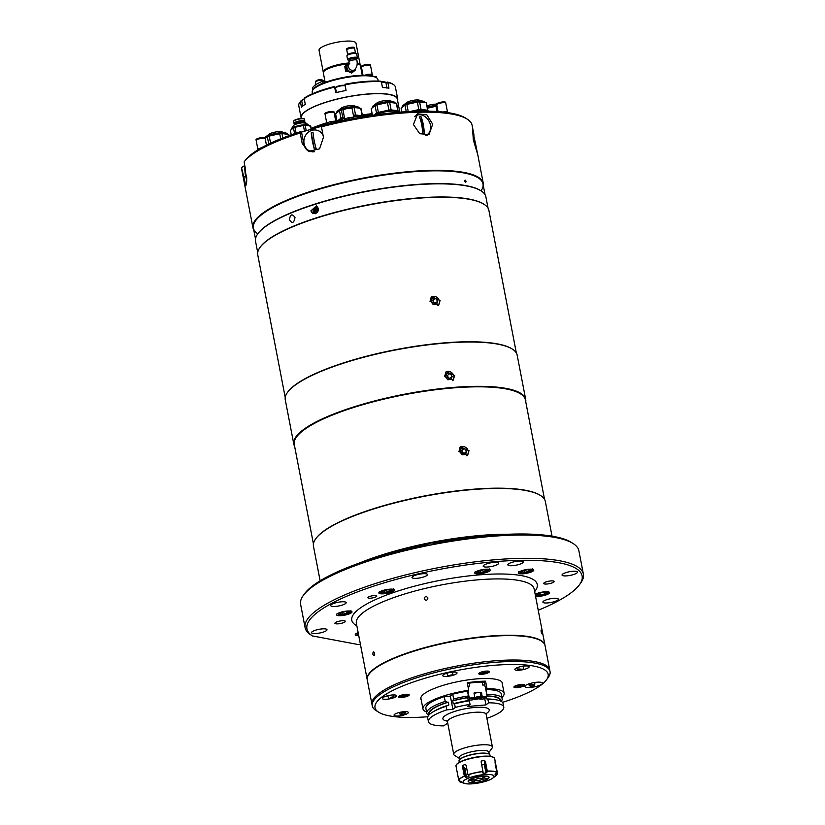 <?xml version="1.0" encoding="UTF-8"?>
<svg xmlns="http://www.w3.org/2000/svg" width="825" height="825" viewBox="0 0 825 825"><rect width="100%" height="100%" fill="white"/><g stroke="black" fill="none" stroke-linecap="round" stroke-linejoin="round"><path stroke-width="1.24" d="M467.517 691.226L468.703 690.257A41.332 9.828 169.1 0 0 425.69 704.333A41.332 9.828 169.1 0 0 422.957 708.923A41.332 9.828 169.1 0 0 426.546 711.944M440.457 708.036L441.024 707.798M468.703 690.257L467.259 682.739A41.332 9.828 -10.9 0 1 485.574 681.182L487.018 688.689L485.884 689.618M501.92 697.434A41.332 9.828 169.1 0 0 504.127 693.289A41.332 9.828 169.1 0 0 487.018 688.689M484.904 685.462L484.316 682.203L485.574 681.182M461.392 702.271A6.497 1.547 -10.9 0 0 462.155 701.786L462.206 702.106M467.899 690.907L469.188 697.641L467.569 691.175M467.393 683.451A6.497 1.547 -10.9 0 1 469.177 683.141A38.569 9.178 -10.9 0 1 482.099 682.048A6.497 1.547 -10.9 0 1 484.316 682.213M468.188 700.229L472.405 699.868L474.798 697.919A38.177 9.085 169.1 0 0 470.178 698.528L468.177 700.157M480.356 693.299L481.511 692.361A38.569 9.178 -10.9 0 0 474.014 693L474.798 697.919M479.366 698.579L479.903 699.229L482.295 697.28L481.511 692.361M479.903 699.229L484.223 698.857L486.327 697.146A38.177 9.085 169.1 0 0 482.295 697.28M485.234 686.513L487.09 696.114L485.234 686.513A38.569 9.178 -10.9 0 0 485.1 686.513L484.811 685.008A38.569 9.178 169.1 0 0 482.677 685.049L482.099 682.048M486.296 696.661L485.677 697.156M486.327 697.146L487.09 696.114M469.177 683.141L469.755 686.153A38.569 9.178 169.1 0 0 467.971 686.4M469.188 697.641L469.858 698.094A38.569 9.178 -10.9 0 1 474.87 697.434M482.367 696.795A38.569 9.178 -10.9 0 1 486.729 696.651M467.827 698.352L468.806 697.558M474.86 697.486A3.939 0.938 -10.9 0 1 478.84 696.651A3.939 0.938 -10.9 0 1 481.078 697.073L480.294 693.01A3.939 0.938 169.1 0 0 478.077 692.598A3.939 0.938 169.1 0 0 474.097 693.423M478.552 697.661L478.706 698.445L479.521 697.775L475.901 698.084L475.087 698.754L476.489 698.93L476.303 698.002M478.706 698.445L476.489 698.93M486.894 718.317A38.373 9.127 169.1 0 0 501.239 711.346A38.373 9.127 169.1 0 0 503.776 707.087L503.085 703.519A38.373 9.127 169.1 0 0 487.884 699.239L488.575 702.807L485.956 704.942L467.424 706.52L470.044 704.395L469.363 700.827A38.373 9.127 169.1 0 0 454.575 703.838L455.266 707.407L452.894 709.335L446.82 709.851L446.139 706.283L448.862 705.004L448.315 702.188L447.604 702.25A36.506 8.683 169.1 0 0 431.228 709.778A36.506 8.683 169.1 0 0 429.206 714.718M447.604 702.25L445.201 701.405A38.373 9.127 169.1 0 0 429.32 708.902A38.373 9.127 169.1 0 0 426.783 713.161A38.373 9.127 169.1 0 0 428.67 715.327M459.113 758.268L454.565 755.38A19.676 4.682 -10.9 0 1 453.76 754.37A19.676 4.682 -10.9 0 1 455.06 752.183A19.676 4.682 -10.9 0 1 476.221 745.377A19.676 4.682 -10.9 0 1 492.401 746.924A19.676 4.682 -10.9 0 1 492.03 748.162L488.874 752.534M459.422 759.835L459.03 757.824A15.149 3.609 -10.9 0 1 460.03 756.143A15.149 3.609 -10.9 0 1 476.334 750.905A15.149 3.609 -10.9 0 1 488.792 752.101L489.184 754.102M460.546 758.825A15.149 3.609 -10.9 0 1 460.659 758.732A15.149 3.609 -10.9 0 1 473.746 754.102A15.149 3.609 -10.9 0 1 487.616 753.545A15.149 3.609 -10.9 0 1 487.884 753.627M459.288 762.3L459.03 760.949A15.747 3.743 -10.9 0 1 460.072 759.196A15.747 3.743 -10.9 0 1 460.195 759.103A15.747 3.743 -10.9 0 1 473.787 754.287A15.747 3.743 -10.9 0 1 488.194 753.71A15.747 3.743 -10.9 0 1 489.947 754.988L490.215 756.339M501.198 701.353A38.373 9.127 169.1 0 0 502.147 698.641L501.229 693.877A38.373 9.127 169.1 0 0 486.028 689.597L486.853 694.671M502.147 698.641A38.373 9.127 169.1 0 0 486.946 694.372M469.363 700.827L468.249 700.538L467.703 697.723A35.918 8.549 169.1 0 0 452.698 700.92L453.245 703.735L454.575 703.838M468.249 700.538A35.918 8.549 169.1 0 0 453.781 703.591M470.044 704.395A38.373 9.127 169.1 0 0 455.266 707.407M503.776 707.087A38.373 9.127 169.1 0 0 488.575 702.807M446.82 709.851A38.373 9.127 169.1 0 0 428.412 721.607A38.373 9.127 169.1 0 0 443.603 725.876L447.748 723.164M446.139 706.283A38.373 9.127 169.1 0 0 427.721 718.039L428.412 721.607M445.201 701.405L444.283 696.64A38.373 9.127 169.1 0 0 425.865 708.386L426.783 713.161M447.562 705.416A35.918 8.549 169.1 0 0 434.146 711.243M448.315 702.188A35.918 8.549 169.1 0 0 429.392 713.718L429.526 714.409M452.894 709.335L450.357 696.125L444.283 696.64M467.703 697.723L468.425 695.949L467.507 691.175A38.373 9.127 169.1 0 0 452.719 694.196L450.357 696.125M452.719 694.196L453.637 698.971L452.698 700.92M468.425 695.949A38.373 9.127 169.1 0 0 453.637 698.971M467.93 697.538A36.506 8.683 169.1 0 0 452.977 700.693M485.956 704.942L484.708 698.466M486.41 697.042L486.781 698.95L487.884 699.239M500.063 700.827L499.929 700.136A35.918 8.549 169.1 0 0 487.059 696.156M494.598 699.6A35.918 8.549 169.1 0 0 487.348 698.961M500.476 701.002A36.506 8.683 169.1 0 0 487.111 695.97M482.027 778.408L482.182 779.223A3.939 0.938 -10.9 0 1 475.716 780.636L475.499 779.501M475.324 779.594L475.52 780.615A3.939 0.938 -10.9 0 1 474.767 780.233A3.939 0.938 -10.9 0 1 475.035 779.79A3.939 0.938 -10.9 0 1 477.902 778.687L477.727 778.429A5.115 1.217 -10.9 0 0 477.572 778.47L476.685 776.995M482.182 779.223L483.264 779.13A5.115 1.217 -10.9 0 1 483.202 779.182L488.183 778.594M488.122 778.759A10.488 2.496 -10.9 0 1 480.501 781.646L479.696 780.502A5.115 1.217 -10.9 0 1 479.088 780.636L479.882 781.78L479.748 780.563M482.707 777.841L486.956 776.119M486.874 776.469A10.488 2.496 -10.9 0 1 488.895 777.872A10.488 2.496 -10.9 0 1 488.348 778.573L483.429 778.996A5.115 1.217 -10.9 0 1 483.378 779.037L482.295 779.13A3.939 0.938 -10.9 0 0 482.501 778.738A3.939 0.938 -10.9 0 0 478.201 778.614L478.026 778.367A5.115 1.217 -10.9 0 1 478.18 778.336L477.304 776.861M486.564 776.067L482.357 777.975A5.115 1.217 -10.9 0 1 482.749 778.027M477.386 777.191A10.488 2.496 -10.9 0 1 486.482 776.418M479.696 771.911A12.994 3.094 -10.9 0 1 482.347 771.602M475.52 780.615L474.612 780.955A5.115 1.217 -10.9 0 1 474.519 780.945L470.394 782.502A10.488 2.496 -10.9 0 1 468.507 781.791A10.488 2.496 -10.9 0 1 468.92 780.398L473.849 779.976A5.115 1.217 -10.9 0 1 474.066 779.79L468.93 779.934M470.621 774.077A12.994 3.094 -10.9 0 1 474.829 772.85M469.147 780.213A10.488 2.496 -10.9 0 1 476.767 777.325M477.262 776.872L477.572 778.47M477.696 777.645L477.902 778.687M482.161 778.449L482.295 779.13M479.882 781.78A10.488 2.496 -10.9 0 1 470.786 782.554L474.911 780.997A5.115 1.217 -10.9 0 1 474.808 780.986L475.716 780.636M456.833 770.375L455.998 766.023A19.676 4.682 -10.9 0 1 456.369 764.785A19.676 4.682 -10.9 0 1 457.298 763.837A19.676 4.682 -10.9 0 1 476.087 757.402A19.676 4.682 -10.9 0 1 493.845 757.567A19.676 4.682 -10.9 0 1 494.649 758.577L495.485 762.929M462.474 766.507L464.331 776.108L465.341 777.057L463.805 769.096L462.474 766.507L462.877 765.363L464.939 768.91L466.568 777.356A17.438 4.146 -10.9 0 1 468.878 776.48L468.683 775.448M466.156 765.435L465.248 764.455A19.676 4.682 169.1 0 0 462.877 765.363M465.248 764.455L466.104 765.136L467.95 774.737A19.676 4.682 -10.9 0 1 482.955 771.447L483.223 773.334A17.438 4.146 -10.9 0 1 485.987 773.097L484.358 764.662L484.543 760.609A19.676 4.682 169.1 0 0 481.707 760.856L481.429 763.507M481.109 761.846L481.707 760.856L481.109 761.846L482.955 771.447M484.543 760.609L485.44 761.475L487.286 771.086A19.676 4.682 -10.9 0 1 496.774 772.283L495.052 774.242A17.438 4.146 -10.9 0 1 495.505 774.881L495.278 773.737M494.979 762.96L495.412 762.578A19.676 4.682 169.1 0 0 494.959 761.929L496.774 772.283M495.217 764.187L495.412 762.578L497.475 773.283A19.676 4.682 -10.9 0 1 497.372 773.974M496.031 773.035L496.299 774.417L497.475 773.283L495.969 775.655A19.604 4.661 -10.9 0 1 495.825 775.768M496.299 774.417L495.505 774.881M495.031 774.139L495.598 773.417M485.44 761.475L485.42 764.363L486.956 772.324L487.286 771.241A19.604 4.661 -10.9 0 1 496.722 772.427M486.956 772.324L485.987 773.097M482.914 771.736L483.223 773.334L482.625 772.695M468.961 775.686L468.022 774.871A19.604 4.661 -10.9 0 1 482.955 771.602M466.568 777.356L465.341 777.057M461.742 782.275L461.742 782.275A17.438 4.146 -10.9 0 1 461.299 781.636L458.813 780.594A19.676 4.682 -10.9 0 1 460.123 778.47A19.676 4.682 -10.9 0 1 464.331 776.108M456.369 764.785L456.679 764.352A19.284 4.589 -10.9 0 1 457.586 763.434A19.284 4.589 -10.9 0 1 475.994 757.123A19.284 4.589 -10.9 0 1 493.402 757.288L493.845 757.567M468.414 781.667A10.663 2.537 -10.9 0 1 468.806 780.027A10.663 2.537 -10.9 0 1 481.305 776.201A10.663 2.537 -10.9 0 1 488.936 777.707M472.952 783.75A15.778 3.754 -10.9 0 1 464.846 783.441A15.778 3.754 -10.9 0 1 464.124 780.409A15.778 3.754 -10.9 0 1 484.213 774.592A15.778 3.754 -10.9 0 1 493.03 777.944A15.778 3.754 -10.9 0 1 492.907 778.037L495.969 775.655A19.604 4.661 -10.9 0 0 496.124 775.541A19.604 4.661 -10.9 0 0 497.423 773.427L497.475 773.283M459.37 780.852L459.618 781.708L461.02 782.141L460.866 781.347M461.701 782.317L461.02 782.141M456.957 770.993L458.813 780.594M485.492 781.337A15.778 3.754 -10.9 0 0 492.907 778.037C488.637 781.76 470.198 785.307 464.846 783.441L461.113 782.368A19.604 4.661 -10.9 0 1 459.618 781.708M430 301.403L438.549 305.229L440.086 300.548L431.599 296.67L430 301.403M516.357 353.007L488.885 210.354A117.686 27.998 169.1 0 0 484.069 204.301A117.686 27.998 169.1 0 0 377.871 203.321A117.686 27.998 169.1 0 0 265.547 241.797A117.686 27.998 169.1 0 0 259.988 247.448A117.686 27.998 169.1 0 0 257.761 254.863L285.233 397.516M525.752 401.806A118.078 28.091 169.1 0 0 525.711 399.486L517.172 355.183A118.078 28.091 169.1 0 0 512.346 349.109L511.902 348.831A117.686 27.998 169.1 0 0 405.704 347.851A117.686 27.998 169.1 0 0 293.38 386.327A117.686 27.998 169.1 0 0 287.812 391.978L287.512 392.401A118.078 28.091 169.1 0 0 285.275 399.847L293.813 444.139A118.078 28.091 169.1 0 0 294.628 446.315M259.988 247.448L260.288 247.026A117.294 27.906 -10.9 0 1 265.836 241.395A117.294 27.906 -10.9 0 1 377.778 203.053A117.294 27.906 -10.9 0 1 483.625 204.023L484.069 204.301M512.346 349.109A118.078 28.091 169.1 0 0 405.787 348.129A118.078 28.091 169.1 0 0 293.092 386.739A118.078 28.091 169.1 0 0 287.512 392.401M525.711 399.486A118.078 28.091 169.1 0 0 428.598 390.194A118.078 28.091 169.1 0 0 301.62 431.032A118.078 28.091 169.1 0 0 293.813 444.139M454.688 375.509L453.152 380.191L444.593 376.375L446.201 371.642L454.688 375.509M544.552 499.414L525.391 399.929A117.686 27.998 169.1 0 0 428.608 390.679A117.686 27.998 169.1 0 0 302.053 431.382A117.686 27.998 169.1 0 0 294.267 444.438L313.428 543.923M552.028 536.147L545.366 501.59A118.078 28.091 169.1 0 0 540.54 495.516L540.097 495.237A117.686 27.998 169.1 0 0 433.898 494.257A117.686 27.998 169.1 0 0 321.575 532.733A117.686 27.998 169.1 0 0 316.006 538.385L315.707 538.808A118.078 28.091 169.1 0 0 313.469 546.243L320.131 580.81M458.917 451.564L467.466 455.39L469.002 450.708L460.515 446.83L458.917 451.564M540.54 495.516A118.078 28.091 169.1 0 0 433.981 494.536A118.078 28.091 169.1 0 0 321.286 533.146A118.078 28.091 169.1 0 0 315.707 538.808M438.591 541.561A117.686 27.998 169.1 0 0 423.153 544.603M359.69 562.918A118.078 28.091 -10.9 0 1 508.643 534.239M372.879 654.266C372.962 651.451 373.539 651.069 374.602 653.101C374.468 655.906 373.9 656.298 372.879 654.266C372.962 651.451 373.539 651.069 374.602 653.101C374.468 655.906 373.9 656.298 372.879 654.266M424.184 598.888C424.968 596.155 426.226 595.856 427.948 597.981C427.154 600.693 425.906 601.002 424.184 598.888C424.968 596.155 426.226 595.856 427.948 597.981C427.154 600.693 425.906 601.002 424.194 598.888M376.489 596.516A4.507 1.073 169.1 0 0 376.788 596.011A4.507 1.073 169.1 0 0 373.086 595.66A4.507 1.073 169.1 0 0 368.239 597.217A4.507 1.073 169.1 0 0 367.94 597.723A4.507 1.073 169.1 0 0 371.642 598.073A4.507 1.073 169.1 0 0 376.489 596.516M303.301 595.475L304.528 593.773A140.116 33.33 -10.9 0 1 311.149 587.039A140.116 33.33 -10.9 0 1 425.968 544.799L430.784 545.005A141.694 33.712 169.1 0 0 309.994 588.668A141.694 33.712 169.1 0 0 303.301 595.475A141.694 33.712 169.1 0 0 300.62 604.395L305.106 627.67A141.694 33.712 -10.9 0 1 314.469 611.944A141.694 33.712 -10.9 0 1 466.847 562.939A141.694 33.712 -10.9 0 1 583.378 574.087A141.694 33.712 -10.9 0 1 580.707 583.007L579.48 584.708A140.116 33.33 169.1 0 0 483.491 562.794A140.116 33.33 169.1 0 0 316.202 613.326A140.116 33.33 169.1 0 0 312.427 635.931L309.396 633.909A141.694 33.712 -10.9 0 1 305.106 627.67M583.378 574.087L578.892 550.811A141.694 33.712 169.1 0 0 573.097 543.52A141.694 33.712 169.1 0 0 430.784 545.005L435.229 542.974A140.116 33.33 -10.9 0 1 571.323 542.396L573.097 543.52M538.23 610.242A140.116 33.33 169.1 0 0 572.849 591.432A140.116 33.33 169.1 0 0 579.48 584.708M423.277 545.129L423.142 544.562A117.882 28.04 169.1 0 0 370.6 559.216M498.125 564.073A7.868 1.877 169.1 0 0 498.651 563.197A7.868 1.877 169.1 0 0 492.174 562.578A7.868 1.877 169.1 0 0 483.708 565.3A7.868 1.877 169.1 0 0 483.192 566.167A7.868 1.877 169.1 0 0 489.658 566.796A7.868 1.877 169.1 0 0 498.125 564.073M326.494 630.568A7.868 1.877 169.1 0 0 327.009 629.702A7.868 1.877 169.1 0 0 320.533 629.083A7.868 1.877 169.1 0 0 312.077 631.806A7.868 1.877 169.1 0 0 311.551 632.672A7.868 1.877 169.1 0 0 318.027 633.291A7.868 1.877 169.1 0 0 326.494 630.568M345.644 603.508A7.868 1.877 169.1 0 0 346.17 602.632A7.868 1.877 169.1 0 0 339.694 602.013A7.868 1.877 169.1 0 0 331.227 604.735A7.868 1.877 169.1 0 0 330.712 605.612A7.868 1.877 169.1 0 0 337.177 606.231A7.868 1.877 169.1 0 0 345.644 603.508M426.948 575.427A7.868 1.877 169.1 0 0 427.474 574.551A7.868 1.877 169.1 0 0 420.998 573.932A7.868 1.877 169.1 0 0 412.531 576.654A7.868 1.877 169.1 0 0 412.015 577.521A7.868 1.877 169.1 0 0 418.481 578.139A7.868 1.877 169.1 0 0 426.948 575.427M522.772 562.763A7.868 1.877 169.1 0 0 523.298 561.897A7.868 1.877 169.1 0 0 516.821 561.278A7.868 1.877 169.1 0 0 508.355 563.991A7.868 1.877 169.1 0 0 507.839 564.867A7.868 1.877 169.1 0 0 514.305 565.486A7.868 1.877 169.1 0 0 522.772 562.763M576.984 572.952A7.868 1.877 169.1 0 0 577.51 572.076A7.868 1.877 169.1 0 0 571.034 571.457A7.868 1.877 169.1 0 0 562.567 574.179A7.868 1.877 169.1 0 0 562.052 575.056A7.868 1.877 169.1 0 0 568.518 575.675A7.868 1.877 169.1 0 0 576.984 572.952M557.834 600.023A7.868 1.877 169.1 0 0 558.35 599.146A7.868 1.877 169.1 0 0 551.873 598.527A7.868 1.877 169.1 0 0 543.417 601.25A7.868 1.877 169.1 0 0 542.891 602.126A7.868 1.877 169.1 0 0 549.368 602.745A7.868 1.877 169.1 0 0 557.834 600.023M545.026 645.511A90.523 21.532 169.1 0 0 544.995 645.325L534.146 589.019A90.523 21.532 169.1 0 0 459.7 581.893A90.523 21.532 169.1 0 0 362.35 613.202A90.523 21.532 169.1 0 0 356.359 623.246L367.197 679.563A90.523 21.532 169.1 0 0 367.238 679.748M534.652 591.649L535.507 590.463A94.462 22.471 169.1 0 0 470.797 575.685A94.462 22.471 169.1 0 0 358.019 609.757A94.462 22.471 169.1 0 0 355.637 625.102L356.864 625.876M544.995 645.325A90.523 21.532 169.1 0 0 470.539 638.21A90.523 21.532 169.1 0 0 373.189 669.508A90.523 21.532 169.1 0 0 367.197 679.563M541.85 632.424C542.097 634.569 541.86 634.301 541.138 631.62C540.932 629.454 541.169 629.722 541.85 632.424L541.953 633.93M533.27 570.9A7.868 1.877 169.1 0 0 533.796 570.034A7.868 1.877 169.1 0 0 527.319 569.415A7.868 1.877 169.1 0 0 518.853 572.137A7.868 1.877 169.1 0 0 518.327 573.004A7.868 1.877 169.1 0 0 524.803 573.623A7.868 1.877 169.1 0 0 533.27 570.9M489.689 570.921A7.868 1.877 169.1 0 0 490.215 570.044A7.868 1.877 169.1 0 0 483.739 569.425A7.868 1.877 169.1 0 0 475.272 572.148A7.868 1.877 169.1 0 0 474.757 573.024A7.868 1.877 169.1 0 0 481.233 573.643A7.868 1.877 169.1 0 0 489.689 570.921M393.783 590.875A7.868 1.877 169.1 0 0 394.309 589.999A7.868 1.877 169.1 0 0 387.832 589.38A7.868 1.877 169.1 0 0 379.366 592.102A7.868 1.877 169.1 0 0 378.85 592.979A7.868 1.877 169.1 0 0 385.316 593.598A7.868 1.877 169.1 0 0 393.783 590.875M351.481 612.717A7.868 1.877 169.1 0 0 351.997 611.851A7.868 1.877 169.1 0 0 345.52 611.232A7.868 1.877 169.1 0 0 337.054 613.944A7.868 1.877 169.1 0 0 336.538 614.821A7.868 1.877 169.1 0 0 343.014 615.44A7.868 1.877 169.1 0 0 351.481 612.717M358.163 632.631A7.868 1.877 169.1 0 0 355.792 633.858A7.868 1.877 169.1 0 0 355.266 634.724A7.868 1.877 169.1 0 0 358.741 635.601M535.559 596.331A7.868 1.877 169.1 0 0 542.809 595.794A7.868 1.877 169.1 0 0 549.058 593.464A7.868 1.877 169.1 0 0 549.584 592.587A7.868 1.877 169.1 0 0 543.706 591.896A7.868 1.877 169.1 0 0 535.167 594.33M345.005 621.875A5.311 1.268 169.1 0 0 345.355 621.287A5.311 1.268 169.1 0 0 340.993 620.864A5.311 1.268 169.1 0 0 335.28 622.7A5.311 1.268 169.1 0 0 334.929 623.288A5.311 1.268 169.1 0 0 339.292 623.71A5.311 1.268 169.1 0 0 345.005 621.875M553.781 582.058A5.311 1.268 169.1 0 0 554.132 581.46A5.311 1.268 169.1 0 0 549.759 581.048A5.311 1.268 169.1 0 0 544.046 582.883A5.311 1.268 169.1 0 0 543.696 583.471A5.311 1.268 169.1 0 0 548.068 583.894A5.311 1.268 169.1 0 0 553.781 582.058M541.138 631.62L541.076 630.094M438.601 541.592L423.163 544.634A7.868 7.642 -15.4 0 0 423.287 545.17M497.145 534.847A117.882 28.04 169.1 0 0 438.58 541.52L438.694 542.334M312.427 635.931L357.73 644.449A140.116 33.33 169.1 0 0 360.442 644.48M528.474 569.858L528.773 571.426L530.403 570.096L527.598 569.745L523.174 570.714L521.544 572.034L524.349 572.395L523.988 570.539M528.773 571.426L524.349 572.395M484.894 569.869L485.193 571.436L486.822 570.116L484.028 569.766L479.593 570.735L477.974 572.055L480.769 572.406L480.418 570.56M485.193 571.436L480.769 572.406M388.988 589.823L389.287 591.391L390.916 590.071L388.121 589.71L383.687 590.679L382.058 592.01L384.863 592.36L384.502 590.504M389.287 591.391L384.863 592.36M342.499 613.934A7.085 1.681 -10.9 0 1 341.323 614.048M345.809 611.562L341.385 612.532L339.756 613.852L342.55 614.202L346.985 613.233L348.604 611.913L345.809 611.562M346.675 611.676L346.985 613.233M342.2 612.356L342.55 614.202M545.047 593.587A7.085 1.681 -10.9 0 1 544.521 593.752M544.263 592.412L544.562 593.979L546.191 592.659L543.397 592.309L538.962 593.278L537.343 594.598L540.138 594.949L539.787 593.092M544.562 593.979L540.138 594.949M452.172 376.303L451.089 379.448L447.758 379.737L445.51 376.87L446.603 373.725L449.934 373.447L452.172 376.303L449.367 378.593L447.119 375.726L449.934 373.447M445.871 375.839L447.119 375.726M449.006 379.634L449.367 378.593M452.44 380.665A5.435 4.826 50.9 0 0 453.822 376.169A5.435 4.826 50.9 0 0 445.582 372.25M466.63 451.388L465.548 454.534L462.217 454.812L459.968 451.956L461.062 448.81L464.392 448.522L466.63 451.388L463.825 453.668L461.577 450.811L464.392 448.522M460.329 450.914L461.577 450.811M463.464 454.709L463.825 453.668M466.775 455.843A5.435 4.826 50.9 0 0 468.28 451.244A5.435 4.826 50.9 0 0 464.898 446.964A5.435 4.826 50.9 0 0 459.917 447.428M437.714 301.228L436.631 304.373L433.3 304.652L431.052 301.795L432.145 298.65L435.476 298.361L437.714 301.228L434.909 303.507L432.661 300.651L435.476 298.361M431.413 300.754L432.661 300.651M434.548 304.549L434.909 303.507M437.858 305.683A5.435 4.826 50.9 0 0 439.364 301.084A5.435 4.826 50.9 0 0 435.982 296.804A5.435 4.826 50.9 0 0 431.001 297.268M550.048 671.602L549.759 670.096A90.523 21.532 169.1 0 0 475.313 662.98A90.523 21.532 169.1 0 0 377.963 694.289A90.523 21.532 169.1 0 1 475.313 662.98A90.523 21.532 169.1 0 1 549.759 670.096L545.067 645.697A90.523 21.532 169.1 0 0 470.611 638.581A90.523 21.532 169.1 0 0 373.261 669.89A90.523 21.532 169.1 0 0 367.269 679.934L372.261 705.839A90.523 21.532 -10.9 0 1 378.252 695.795A90.523 21.532 -10.9 0 1 475.602 664.486A90.523 21.532 -10.9 0 1 550.048 671.602A90.523 21.532 -10.9 0 1 548.336 677.304L546.501 679.852A88.162 20.976 169.1 0 0 486.1 666.064A88.162 20.976 169.1 0 0 380.851 697.857A88.162 20.976 169.1 0 0 378.623 712.181A88.162 20.976 169.1 0 0 427.835 716.739M377.963 694.289A90.523 21.532 169.1 0 0 371.972 704.333A90.523 21.532 169.1 0 1 377.963 694.289M502.497 702.364A88.162 20.976 169.1 0 0 542.334 684.09A88.162 20.976 169.1 0 0 546.501 679.852M378.623 712.181L375.963 710.5A90.523 21.532 -10.9 0 1 372.261 705.839M541.87 684.131A8.951 2.124 169.1 0 0 542.097 682.677A8.951 2.124 169.1 0 0 534.033 682.595A8.951 2.124 169.1 0 0 525.484 685.523A8.951 2.124 169.1 0 0 525.061 685.957A8.951 2.124 169.1 0 0 531.197 687.349A8.951 2.124 169.1 0 0 541.87 684.131M395.608 715.945A7.281 1.732 169.1 0 0 404.528 714.79A7.281 1.732 169.1 0 0 408.045 712.078A7.281 1.732 169.1 0 0 406.787 711.717A7.281 1.732 169.1 0 0 399.517 712.418A7.281 1.732 169.1 0 0 394.185 714.749A7.281 1.732 169.1 0 0 395.608 715.945M448.81 672.715A7.281 1.732 169.1 0 0 442.881 675.18A7.281 1.732 169.1 0 0 450.976 675.809A7.281 1.732 169.1 0 0 456.741 672.509A7.281 1.732 169.1 0 0 448.81 672.715M524.236 685.627A5.435 1.289 169.1 0 0 524.37 684.75A5.435 1.289 169.1 0 0 519.472 684.698A5.435 1.289 169.1 0 0 514.284 686.482A5.435 1.289 169.1 0 0 514.037 686.74A5.435 1.289 169.1 0 0 517.749 687.586A5.435 1.289 169.1 0 0 524.236 685.627M408.891 695.465A5.435 1.289 169.1 0 0 409.025 694.588A5.435 1.289 169.1 0 0 404.126 694.537A5.435 1.289 169.1 0 0 398.939 696.321A5.435 1.289 169.1 0 0 398.681 696.578A5.435 1.289 169.1 0 0 402.404 697.424A5.435 1.289 169.1 0 0 408.891 695.465M489.06 672.272A5.435 1.289 169.1 0 0 489.194 671.385A5.435 1.289 169.1 0 0 484.296 671.344A5.435 1.289 169.1 0 0 479.108 673.118A5.435 1.289 169.1 0 0 478.851 673.386A5.435 1.289 169.1 0 0 482.573 674.231A5.435 1.289 169.1 0 0 489.06 672.272M527.567 666.002A7.281 1.732 169.1 0 0 520.307 666.703A7.281 1.732 169.1 0 0 514.975 669.034A7.281 1.732 169.1 0 0 516.398 670.23A7.281 1.732 169.1 0 0 525.319 669.065A7.281 1.732 169.1 0 0 528.835 666.363A7.281 1.732 169.1 0 0 527.567 666.002M382.831 697.692A7.281 1.732 169.1 0 0 382.48 698.043A7.281 1.732 169.1 0 0 387.472 699.177A7.281 1.732 169.1 0 0 396.165 696.548A7.281 1.732 169.1 0 0 396.351 695.372A7.281 1.732 169.1 0 0 389.782 695.31A7.281 1.732 169.1 0 0 382.831 697.692M502.353 684.1A41.528 9.879 169.1 0 0 470.168 679.594A41.528 9.879 169.1 0 0 423.565 694.217A41.528 9.879 169.1 0 0 421.193 699.734M531.207 686.049A1.97 0.65 -176.4 0 0 533.878 685.606A1.97 0.65 -176.4 0 0 532.61 684.905A1.97 0.65 -176.4 0 0 529.949 685.358A1.97 0.65 -176.4 0 0 531.207 686.049M532.898 684.678A2.753 0.918 -176.4 0 0 529.165 685.307A2.753 0.918 -176.4 0 0 530.929 686.276A2.753 0.918 -176.4 0 0 534.662 685.658A2.753 0.918 -176.4 0 0 532.898 684.678M521.73 669.353L518.554 669.158L521.73 669.353M518.822 668.982L523.267 669.261L518.822 668.982M452.44 672.148L452.966 674.602L447.604 675.788L447.026 673.169M392.164 696.888L389.668 698.28L392.164 696.888M390.472 698.259L393.958 696.31L390.472 698.259M401.641 713.584A1.97 0.742 156 0 0 401.053 714.533A1.97 0.742 156 0 0 402.249 714.718A1.97 0.742 156 0 0 404.064 713.883A1.97 0.742 156 0 0 404.652 712.934A1.97 0.742 156 0 0 403.466 712.748A1.97 0.742 156 0 0 401.641 713.584M404.549 713.945A2.753 1.042 156 0 0 405.374 712.614A2.753 1.042 156 0 0 403.703 712.357A2.753 1.042 156 0 0 401.156 713.522A2.753 1.042 156 0 0 400.342 714.852A2.753 1.042 156 0 0 402.002 715.11A2.753 1.042 156 0 0 404.549 713.945M479.655 672.767A4.558 1.083 169.1 0 0 479.521 673.107A4.558 1.083 169.1 0 0 483.264 673.468A4.558 1.083 169.1 0 0 488.163 671.89A4.558 1.083 169.1 0 0 488.462 671.385A4.558 1.083 169.1 0 0 488.214 671.117M485.121 672.385L482.223 672.633L484.646 671.715L485.77 671.859L485.121 672.385L484.997 671.756M483.202 672.035L483.347 672.777M403.177 695.97L402.053 695.826L402.703 695.3L405.601 695.052L403.177 695.97L403.033 695.227M399.486 695.96A4.558 1.083 169.1 0 0 402.466 696.733A4.558 1.083 169.1 0 0 408.004 695.083A4.558 1.083 169.1 0 0 408.055 694.31M519.832 685.07L520.957 685.214L520.297 685.75L517.399 685.998L519.832 685.07M514.831 686.122A4.558 1.083 169.1 0 0 517.822 686.905A4.558 1.083 169.1 0 0 523.349 685.245A4.558 1.083 169.1 0 0 523.401 684.472M520.183 685.121L520.297 685.75M518.378 685.389L518.523 686.132M244.169 161.886L245.427 160.153A115.717 27.524 -10.9 0 1 250.645 154.925A115.717 27.524 -10.9 0 1 300.517 131.701L300.187 132.969A117.294 27.906 169.1 0 0 249.501 156.554A117.294 27.906 169.1 0 0 244.169 161.886L246.768 181.005L245.881 185.728L241.622 168.032A117.294 27.906 169.1 0 0 241.735 169.568L252.945 227.762A117.294 27.906 -10.9 0 1 260.7 214.737A117.294 27.906 -10.9 0 1 386.832 174.178A117.294 27.906 -10.9 0 1 483.295 183.398A117.294 27.906 -10.9 0 1 483.337 185.718M253.76 229.928A117.294 27.906 -10.9 0 1 252.945 227.762M481.037 190.843A116.903 27.813 169.1 0 0 400.043 173.002A116.903 27.813 169.1 0 0 261.133 215.088A116.903 27.813 169.1 0 0 257.802 233.826M432.692 124.214L429.01 134.568L419.708 133.691L413.407 124.523L417.646 113.86L426.834 114.799L432.692 124.214M427.68 135.125A11.808 9.23 61.2 0 0 430.66 127.349M475.819 145.056L477.52 153.883L473.313 139.827L472.715 130.762L475.819 145.056M474.004 135.135L472.086 125.214A117.294 27.906 169.1 0 0 467.29 119.182A117.294 27.906 169.1 0 0 321.441 126.813L323.462 137.321L319.543 148.851L308.488 151.377L302.208 143.478L300.187 132.969M321.585 126.277L301.527 132.083L303.837 144.097A11.808 10.704 -69.2 0 0 309.385 151.666M321.441 126.813L321.781 125.555A115.717 27.524 -10.9 0 1 465.517 118.058L467.29 119.182M244.953 165.969L242.88 166.289L241.622 168.032M301.527 132.083L300.517 131.701M424.627 116.346A11.808 9.23 61.2 0 0 416.419 114.696M245.025 166.32A31.824 30.535 22.5 0 0 246.757 178.664M246.696 177.365A31.824 30.535 -157.5 0 1 245.169 167.093M322.905 134.423A11.024 9.993 -69.2 0 0 318.378 130.721A11.024 9.993 -69.2 0 0 318.151 130.628M323.101 135.444A11.024 9.993 -69.2 0 0 317.914 130.536A11.024 9.993 -69.2 0 0 311.974 130.329A11.024 9.993 -69.2 0 0 304.085 143.715A11.024 9.993 -69.2 0 0 310.087 151.15A11.024 9.993 -69.2 0 0 314.366 151.687M314.377 149.119A8.59 7.786 -69.2 0 0 315.274 148.923A8.59 7.786 -69.2 0 0 316.14 148.603A31.824 11.117 -106.1 0 1 313.005 132.33A8.59 7.786 -69.2 0 0 312.118 132.526A8.59 7.786 -69.2 0 0 311.242 132.846A31.824 11.117 73.9 0 0 314.377 149.119L311.242 132.846M310.324 151.233A11.024 9.993 -69.2 0 0 310.561 151.326A11.024 9.993 -69.2 0 0 313.242 151.903M425.752 135.444A11.024 8.611 61.2 0 0 426.092 135.269A11.024 8.611 61.2 0 0 426.412 135.083M425.463 135.455A11.024 8.611 61.2 0 0 426.742 134.918A11.024 8.611 61.2 0 0 430.433 125.101A11.024 8.611 61.2 0 0 419.409 114.737A11.024 8.611 61.2 0 0 416.13 115.593A11.024 8.611 61.2 0 0 414.738 116.614M421.101 116.861A8.59 6.713 61.2 0 0 420.286 116.82A8.59 6.713 61.2 0 0 419.492 116.892A31.824 18.356 89.1 0 1 422.627 133.165A8.59 6.713 61.2 0 0 423.442 133.207A8.59 6.713 61.2 0 0 424.236 133.145A31.824 18.356 -90.9 0 0 421.101 116.861L424.236 133.145M415.81 115.778A11.024 8.611 61.2 0 0 415.491 115.943A11.024 8.611 61.2 0 0 414.975 116.253M266.454 145.169L265.217 138.744A4.61 1.093 169.1 0 0 261.432 138.383A4.61 1.093 169.1 0 0 256.482 139.982A4.61 1.093 169.1 0 0 256.173 140.487L257.833 149.098M257.678 150.016L257.555 149.335A5.197 1.238 -10.9 0 1 257.895 149.047L261.216 147.788A5.197 1.238 -10.9 0 1 261.659 147.685M258.039 149.789L257.895 149.047M262.67 138.26A2.362 0.557 169.1 0 0 260.494 138.311A2.362 0.557 169.1 0 0 258.39 139.064A2.362 0.557 169.1 0 0 258.359 139.095M265.134 138.59A4.61 1.093 169.1 0 0 265.155 138.414L265.073 138.002A4.61 1.093 169.1 0 0 261.288 137.641A4.61 1.093 169.1 0 0 256.338 139.239A4.61 1.093 169.1 0 0 256.028 139.745L256.111 140.157A4.61 1.093 169.1 0 0 256.193 140.312M265.155 138.414A4.61 1.093 169.1 0 0 261.37 138.053A4.61 1.093 169.1 0 0 256.41 139.652A4.61 1.093 169.1 0 0 256.111 140.157M264.608 138.352A4.146 0.99 169.1 0 0 260.937 138.229A4.146 0.99 169.1 0 0 256.833 139.611A4.146 0.99 169.1 0 0 256.596 139.889M447.48 111.994L445.778 103.146A4.61 1.093 169.1 0 0 441.994 102.785A4.61 1.093 169.1 0 0 437.033 104.373A4.61 1.093 169.1 0 0 436.734 104.888L438.023 111.571M447.449 112.561L447.284 111.715L447.934 112.633M446.851 112.478L446.686 111.643A5.197 1.238 -10.9 0 1 447.284 111.715M442.726 111.983L446.686 111.643M443.231 102.651A2.362 0.557 169.1 0 0 441.055 102.712A2.362 0.557 169.1 0 0 438.952 103.455A2.362 0.557 169.1 0 0 438.91 103.486M445.696 102.991A4.61 1.093 169.1 0 0 445.717 102.816L445.634 102.403A4.61 1.093 169.1 0 0 441.849 102.042A4.61 1.093 169.1 0 0 436.899 103.63A4.61 1.093 169.1 0 0 436.59 104.146A7.095 1.691 169.1 0 0 434.342 104.218A7.095 1.691 169.1 0 0 427.113 105.858M445.717 102.816A4.61 1.093 169.1 0 0 441.922 102.455A4.61 1.093 169.1 0 0 436.972 104.043A4.61 1.093 169.1 0 0 436.673 104.558A4.61 1.093 169.1 0 0 436.755 104.713M445.17 102.743A4.146 0.99 169.1 0 0 441.499 102.63A4.146 0.99 169.1 0 0 437.394 104.012A4.146 0.99 169.1 0 0 437.147 104.29M349.583 108.23A2.362 0.557 169.1 0 0 347.407 108.292A2.362 0.557 169.1 0 0 345.304 109.034A2.362 0.557 169.1 0 0 345.273 109.065M352.048 108.57A4.61 1.093 169.1 0 0 352.069 108.395L351.986 107.982A4.61 1.093 169.1 0 0 348.202 107.621A4.61 1.093 169.1 0 0 343.252 109.209A4.61 1.093 169.1 0 0 342.942 109.725L343.025 110.138A4.61 1.093 169.1 0 0 343.107 110.292M352.069 108.395A4.61 1.093 169.1 0 0 348.284 108.034A4.61 1.093 169.1 0 0 343.324 109.622A4.61 1.093 169.1 0 0 343.025 110.138M353.832 117.573L352.131 108.725A4.61 1.093 169.1 0 0 348.346 108.364A4.61 1.093 169.1 0 0 343.396 109.952A4.61 1.093 169.1 0 0 343.087 110.468L344.85 119.635A4.61 1.093 169.1 0 0 344.963 119.811M348.459 119.439L348.129 117.769A5.197 1.238 -10.9 0 1 349.078 117.562L353.048 117.222A5.197 1.238 -10.9 0 1 353.647 117.294L354.307 118.315M345.025 120.13L344.809 119.027L348.129 117.769M349.408 119.254L349.078 117.562M353.286 118.501L353.048 117.222M353.853 118.398L353.647 117.294M344.633 120.213L344.468 119.305L345.015 120.099M335.837 121.512L334.135 112.664A4.61 1.093 169.1 0 0 330.34 112.303A4.61 1.093 169.1 0 0 325.39 113.891A4.61 1.093 169.1 0 0 325.091 114.407L326.741 123.008M335.816 122.131L335.641 121.244L336.208 122.038M326.669 124.307L326.463 123.245A5.197 1.238 -10.9 0 1 326.813 122.966L330.134 121.708A5.197 1.238 -10.9 0 1 331.083 121.502L335.043 121.162A5.197 1.238 -10.9 0 1 335.641 121.244M327.051 124.214L326.813 122.966M330.454 123.379L330.134 121.708M335.259 122.255L335.043 121.162M331.403 123.162L331.083 121.502M335.713 121.595A4.61 1.093 169.1 0 0 335.084 121.388M331.588 112.179A2.362 0.557 169.1 0 0 329.412 112.231A2.362 0.557 169.1 0 0 327.308 112.973A2.362 0.557 169.1 0 0 327.267 113.004M334.043 112.509A4.61 1.093 169.1 0 0 334.063 112.334L333.991 111.922A4.61 1.093 169.1 0 0 330.196 111.561A4.61 1.093 169.1 0 0 325.246 113.149A4.61 1.093 169.1 0 0 324.947 113.664L325.019 114.077A4.61 1.093 169.1 0 0 325.112 114.232M334.063 112.334A4.61 1.093 169.1 0 0 330.278 111.973A4.61 1.093 169.1 0 0 325.328 113.561A4.61 1.093 169.1 0 0 325.019 114.077M333.527 112.262A4.146 0.99 169.1 0 0 329.856 112.148A4.146 0.99 169.1 0 0 325.751 113.53A4.146 0.99 169.1 0 0 325.504 113.809M311.334 129.247L310.778 126.38A10.395 2.475 169.1 0 0 310.489 125.957L311.128 129.308M306.209 130.721L305.168 125.287L310.489 125.957M305.168 125.287A10.395 2.475 169.1 0 0 303.383 125.441L304.497 131.227M296.103 133.155L294.968 127.287L303.383 125.441M294.968 127.287A10.395 2.475 169.1 0 0 293.473 127.854L294.597 133.66M291.246 134.826L290.379 130.36L293.473 127.854M282.8 137.971L281.954 133.557A12.994 3.094 169.1 0 0 280.861 133.64A12.994 3.094 169.1 0 0 279.727 133.753L280.696 138.806M287.574 134.32L285.976 133.042L281.686 131.814A7.095 1.691 169.1 0 0 278.046 131.67A7.095 1.691 169.1 0 0 269.063 134.238L265.537 136.981A11.488 2.733 -10.9 0 1 280.077 132.815A11.488 2.733 -10.9 0 1 285.976 133.042A11.488 2.733 -10.9 0 1 287.203 133.794M265.155 138.538L267.341 136.764L268.744 144.045M281.954 133.557L288.606 134.403L288.853 135.682M270.579 143.179L269.208 136.053L279.727 133.753M269.208 136.053A12.994 3.094 169.1 0 0 267.341 136.764M289.101 135.599L288.967 134.918A12.994 3.094 169.1 0 0 288.606 134.403M436.982 106.198A12.994 3.094 169.1 0 0 436.012 106.291L437.023 111.509M427.546 108.147L436.012 106.291M419.595 101.898L426.247 102.743L427.69 110.251L421.039 109.405L419.595 101.898A12.994 3.094 169.1 0 0 418.502 101.98A12.994 3.094 169.1 0 0 417.368 102.094L418.811 109.601L410.252 111.468M421.039 109.405A12.994 3.094 169.1 0 0 419.946 109.488A12.994 3.094 169.1 0 0 418.811 109.601M425.215 102.661L423.617 101.382L419.327 100.155A7.095 1.691 169.1 0 0 415.687 100.011A7.095 1.691 169.1 0 0 406.715 102.578L403.177 105.322A11.488 2.733 -10.9 0 1 417.728 101.155A11.488 2.733 -10.9 0 1 423.617 101.382A11.488 2.733 -10.9 0 1 424.844 102.135M401.837 111.994L401.115 108.24L404.982 105.105L406.251 111.695M408.231 111.581L406.849 104.393L417.368 102.094M406.849 104.393A12.994 3.094 169.1 0 0 404.982 105.105M427.587 111.138L426.608 103.259A12.994 3.094 169.1 0 0 426.247 102.743M428.051 110.767A12.994 3.094 169.1 0 0 427.69 110.251M426.845 111.128L426.824 111.035A11.725 2.795 169.1 0 0 419.492 109.849A11.725 2.795 169.1 0 0 410.871 111.437M415.913 111.241A11.725 2.795 -10.9 0 1 419.667 110.756A11.725 2.795 -10.9 0 1 426.092 111.117M424.803 111.117A11.488 2.733 169.1 0 0 419.626 111.045A11.488 2.733 169.1 0 0 418.347 111.179M389.678 102.393L396.33 103.228L397.774 110.736L391.122 109.9L389.678 102.393A12.994 3.094 169.1 0 0 388.575 102.475A12.994 3.094 169.1 0 0 387.441 102.578L388.895 110.086L378.376 112.396L376.932 104.888L387.441 102.578M391.122 109.9A12.994 3.094 169.1 0 0 390.029 109.983A12.994 3.094 169.1 0 0 388.895 110.086M395.288 103.156L393.7 101.877L389.4 100.64A7.095 1.691 169.1 0 0 385.77 100.506A7.095 1.691 169.1 0 0 376.788 103.073L373.261 105.817A11.488 2.733 -10.9 0 1 387.802 101.65A11.488 2.733 -10.9 0 1 393.7 101.877A11.488 2.733 -10.9 0 1 394.917 102.63M372.457 115.294L371.198 108.735L375.055 105.59L376.509 113.097L374.107 115.046M378.376 112.396A12.994 3.094 169.1 0 0 376.509 113.097M376.932 104.888A12.994 3.094 169.1 0 0 375.055 105.59M397.021 112.159L398.135 111.251L396.691 103.744A12.994 3.094 169.1 0 0 396.33 103.228M398.135 111.251A12.994 3.094 169.1 0 0 397.774 110.736M376.035 114.778A11.725 2.795 -10.9 0 1 389.751 111.241A11.725 2.795 -10.9 0 1 397.062 112.386L396.907 111.53A11.725 2.795 169.1 0 0 389.575 110.344A11.725 2.795 169.1 0 0 374.251 115.026M354.09 107.487L360.742 108.323L362.185 115.83L355.534 114.995L354.09 107.487A12.994 3.094 169.1 0 0 352.997 107.57A12.994 3.094 169.1 0 0 351.863 107.673L351.883 107.807M355.534 114.995A12.994 3.094 169.1 0 0 354.441 115.077A12.994 3.094 169.1 0 0 353.378 115.18M359.71 108.25L358.112 106.972L353.822 105.734A7.095 1.691 169.1 0 0 350.182 105.6A7.095 1.691 169.1 0 0 341.21 108.168L337.673 110.911A11.488 2.733 -10.9 0 1 352.223 106.745A11.488 2.733 -10.9 0 1 358.112 106.972A11.488 2.733 -10.9 0 1 359.339 107.724M337.281 121.151L337.404 121.77M337.054 121.337L335.61 113.829L339.477 110.684L340.921 118.192L337.054 121.337A12.994 3.094 169.1 0 0 337.343 121.791M344.376 117.14L342.787 117.49L341.344 109.983L342.942 109.632M343.478 109.508L344.85 109.209M349.47 108.199L350.831 107.9M342.787 117.49A12.994 3.094 169.1 0 0 340.921 118.192M341.344 109.983A12.994 3.094 169.1 0 0 339.477 110.684M361.773 116.985L362.546 116.346L361.103 108.838A12.994 3.094 169.1 0 0 360.742 108.323M362.546 116.346A12.994 3.094 169.1 0 0 362.185 115.83M361.402 117.047L361.319 116.624A11.725 2.795 169.1 0 0 353.987 115.438A11.725 2.795 169.1 0 0 353.43 115.49M344.407 117.315A11.725 2.795 169.1 0 0 338.281 121.058L338.384 121.553M338.508 121.533A11.725 2.795 -10.9 0 1 344.582 118.212M353.605 116.387A11.725 2.795 -10.9 0 1 354.162 116.335A11.725 2.795 -10.9 0 1 361.216 117.078M360.752 117.16A11.488 2.733 169.1 0 0 354.121 116.634A11.488 2.733 169.1 0 0 353.667 116.676M344.633 118.501A11.488 2.733 169.1 0 0 338.941 121.43M360.205 65.247A18.81 4.476 169.1 0 0 360.195 64.927L355.998 43.148A18.81 4.476 169.1 0 0 344.242 41.25A18.81 4.476 169.1 0 0 319.048 50.263L323.245 72.043A18.81 4.476 169.1 0 0 323.348 72.342M360.195 64.927A18.81 4.476 169.1 0 0 357.153 63.174M349.161 62.968A18.81 4.476 169.1 0 0 348.439 63.02A18.81 4.476 169.1 0 0 323.245 72.043M362.268 75.281L360.432 65.732A18.893 4.496 169.1 0 0 357.132 63.938M348.026 63.876A18.893 4.496 169.1 0 0 323.328 72.878L324.968 81.407M348.892 71.785L347.954 71.362M356.627 58.895A4.001 0.949 169.1 0 0 353.337 58.575A4.001 0.949 169.1 0 0 349.037 59.957A4.001 0.949 169.1 0 0 348.769 60.4L349.027 61.751A4.001 0.949 -10.9 0 1 349.295 61.308A4.001 0.949 -10.9 0 1 354.389 59.843A4.001 0.949 -10.9 0 1 356.885 60.246L356.627 58.895M357.091 58.307A5.002 1.186 169.1 0 0 357.328 58.07A5.002 1.186 169.1 0 0 357.421 57.75A5.002 1.186 169.1 0 0 353.306 57.358A5.002 1.186 169.1 0 0 347.933 59.091A5.002 1.186 169.1 0 0 347.603 59.637A5.002 1.186 169.1 0 0 347.81 59.895L348.789 60.524M349.099 63.927L348.098 64.742A4.001 3.547 50.9 0 0 353.141 70.95L354.698 69.682C356.947 67.299 357.668 64.154 356.885 60.246M357.421 57.75L356.709 54.027A5.002 1.186 169.1 0 0 356.503 53.769A5.002 1.186 169.1 0 0 351.986 53.728A5.002 1.186 169.1 0 0 347.222 55.358A5.002 1.186 169.1 0 0 346.985 55.605A5.002 1.186 169.1 0 0 346.892 55.914L347.603 59.637M356.503 53.769L355.379 53.058A4.001 0.949 169.1 0 0 351.77 53.027A4.001 0.949 169.1 0 0 347.954 54.326A4.001 0.949 169.1 0 0 347.758 54.522A4.001 0.949 169.1 0 0 347.686 54.708M355.513 53.14L354.616 48.479A4.001 0.949 169.1 0 0 351.326 48.159A4.001 0.949 169.1 0 0 347.026 49.541A4.001 0.949 169.1 0 0 346.768 49.985L347.665 54.656M345.788 65.618L346.789 70.816L345.737 71.672L344.737 66.474L349.161 63.009M346.789 70.816L351.615 73.054L355.441 70.084L355.266 69.156M355.441 70.084L354.379 70.909M354.544 48.345A4.001 0.949 169.1 0 0 354.564 48.19L354.451 47.633A4.001 0.949 169.1 0 0 351.161 47.314A4.001 0.949 169.1 0 0 346.861 48.696A4.001 0.949 169.1 0 0 346.603 49.139L346.706 49.706A4.001 0.949 169.1 0 0 346.778 49.84M354.564 48.19A4.001 0.949 169.1 0 0 351.275 47.881A4.001 0.949 169.1 0 0 346.974 49.263A4.001 0.949 169.1 0 0 346.706 49.706M376.551 76.673L376.602 76.869A32.67 7.776 -10.9 0 0 376.551 76.673L375.148 76.931M312.489 89.43A32.67 7.776 -10.9 0 1 312.448 89.224A32.67 7.776 -10.9 0 1 322.523 81.273L323.235 83.17M322.523 81.273L327.608 81.551M312.943 89.904A32.67 7.776 -10.9 0 1 322.884 83.15M319.749 84.562A2.599 0.619 -10.9 0 1 320.296 84.459M316.212 84.449A5.507 1.31 169.1 0 0 314.892 85.171A5.507 1.31 169.1 0 0 314.521 85.666M399.826 112.148L397.32 99.124A48.809 11.612 169.1 0 0 357.184 95.288A48.809 11.612 169.1 0 0 304.693 112.159A48.809 11.612 169.1 0 0 301.465 117.583L301.641 118.48M372.312 114.52A61.401 14.603 169.1 0 0 362.433 115.747M336.961 120.821A61.401 14.603 169.1 0 0 335.765 121.131M326.556 123.729A61.401 14.603 169.1 0 0 311.324 129.205M362.268 114.902A60.225 14.324 -10.9 0 1 372.147 113.685M311.18 128.463A60.225 14.324 -10.9 0 1 326.71 122.812M335.6 120.285A60.225 14.324 -10.9 0 1 336.796 119.986M397.598 100.578A49.201 11.705 169.1 0 0 397.712 99.052A49.201 11.705 169.1 0 0 357.246 95.174A49.201 11.705 169.1 0 0 304.332 112.19A49.201 11.705 169.1 0 0 301.084 117.655A49.201 11.705 169.1 0 0 301.383 118.491M300.393 101.702A49.201 11.705 169.1 0 0 299.702 102.547L300.31 101.692A48.417 11.519 -10.9 0 1 300.97 100.887L300.393 101.702L301.476 107.332A49.201 11.705 -10.9 0 1 303.105 105.817A49.201 11.705 -10.9 0 1 305.271 104.249L304.188 98.618L304.765 97.804A48.417 11.519 -10.9 0 1 334.62 86.501L334.651 87.089A49.201 11.705 169.1 0 0 304.188 98.618M299.702 102.547A49.201 11.705 169.1 0 0 298.774 105.641L301.084 117.655M378.211 81.087L377.912 79.499A33.454 7.961 169.1 0 0 376.54 77.777A33.454 7.961 169.1 0 0 346.345 77.498A33.454 7.961 169.1 0 0 314.418 88.44A33.454 7.961 169.1 0 0 312.84 90.049A33.454 7.961 169.1 0 0 312.201 92.153L312.51 93.741M312.84 90.049L313.448 89.193A32.67 7.776 -10.9 0 1 314.995 87.625A32.67 7.776 -10.9 0 1 346.17 76.952A32.67 7.776 -10.9 0 1 375.653 77.22L376.54 77.777M335.62 87.615A5.311 1.268 -10.9 0 1 335.218 87.357L334.62 86.501M301.713 100.825L300.97 100.887M334.651 87.089L335.734 92.72A49.201 11.705 -10.9 0 1 346.057 90.451L344.953 84.243A48.417 11.519 -10.9 0 1 380.593 81.201L381.346 81.727A49.201 11.705 169.1 0 0 344.974 84.82M381.346 81.727L382.429 87.357A49.201 11.705 -10.9 0 1 388.957 88.182L387.874 82.552L385.863 82.5M397.712 99.052L395.392 87.038A49.201 11.705 169.1 0 0 393.381 84.501A49.201 11.705 169.1 0 0 387.874 82.552M387.121 82.026A48.417 11.519 -10.9 0 1 392.494 83.944L393.381 84.501M372.24 74.436L370.538 65.588A4.61 1.093 169.1 0 0 366.743 65.227A4.61 1.093 169.1 0 0 361.793 66.815A4.61 1.093 169.1 0 0 361.494 67.33L363.021 75.261M372.89 76.127L372.044 74.157L372.405 76.003M371.797 75.879L371.446 74.085A5.197 1.238 -10.9 0 1 372.044 74.157M367.661 75.374L367.486 74.425L371.446 74.085M366.671 75.312L366.537 74.632A5.197 1.238 -10.9 0 1 367.486 74.425M366.568 74.776A4.61 1.093 169.1 0 0 364.959 75.261M364.867 75.261L366.537 74.632M367.991 65.103A2.362 0.557 169.1 0 0 365.815 65.154A2.362 0.557 169.1 0 0 363.712 65.897A2.362 0.557 169.1 0 0 363.67 65.928M370.446 65.433A4.61 1.093 169.1 0 0 370.477 65.258L370.394 64.845A4.61 1.093 169.1 0 0 366.609 64.484A4.61 1.093 169.1 0 0 361.649 66.072A4.61 1.093 169.1 0 0 361.35 66.588L361.433 67A4.61 1.093 169.1 0 0 361.515 67.155M370.477 65.258A4.61 1.093 169.1 0 0 366.682 64.897A4.61 1.093 169.1 0 0 361.732 66.485A4.61 1.093 169.1 0 0 361.433 67M369.93 65.185A4.146 0.99 169.1 0 0 366.259 65.072A4.146 0.99 169.1 0 0 362.154 66.454A4.146 0.99 169.1 0 0 361.907 66.732M383.811 87.687A5.115 1.217 -10.9 0 1 387.007 88.203M464.733 181.067C465.455 182.603 465.877 182.676 466.022 181.314C465.321 179.778 464.887 179.695 464.733 181.067C465.455 182.603 465.877 182.676 466.022 181.314C465.321 179.778 464.887 179.695 464.733 181.067M289.4 219.811C290.287 214.191 292.153 213.407 294.999 217.48C294.02 223.09 292.153 223.874 289.4 219.811C290.287 214.191 292.153 213.407 294.999 217.48C294.02 223.09 292.153 223.874 289.4 219.811M488.07 208.178L485.894 196.917A117.294 27.906 169.1 0 0 481.099 190.884A117.294 27.906 169.1 0 0 375.251 189.905A117.294 27.906 169.1 0 0 263.299 228.257A117.294 27.906 169.1 0 0 257.761 233.888A117.294 27.906 169.1 0 0 255.544 241.271L257.709 252.543M483.842 204.157A117.294 27.906 169.1 0 0 378.159 202.981A117.294 27.906 169.1 0 0 265.836 241.395A117.294 27.906 169.1 0 0 260.143 247.242M481.099 190.884L480.655 190.596A116.903 27.813 169.1 0 0 375.169 189.637A116.903 27.813 169.1 0 0 263.587 227.844A116.903 27.813 169.1 0 0 258.07 233.465L257.761 233.888M485.079 194.752L482.976 183.851A116.903 27.813 169.1 0 0 386.843 174.663A116.903 27.813 169.1 0 0 261.133 215.088A116.903 27.813 169.1 0 0 253.399 228.061L255.502 238.961M310.891 210.891L312.634 213.582L318.285 208.508L316.491 205.786L310.891 210.891M314.872 210.86A4.331 3.444 -58.3 0 0 314.624 211.592M294.298 124.884L294.216 124.451A5.507 1.31 -10.9 0 1 294.577 123.843A5.507 1.31 -10.9 0 1 300.506 121.935A5.507 1.31 -10.9 0 1 305.033 122.368L305.116 122.801M294.504 123.905L294.381 123.255A5.115 1.217 -10.9 0 1 294.721 122.688A5.115 1.217 -10.9 0 1 300.228 120.914A5.115 1.217 -10.9 0 1 304.435 121.316L304.559 121.966M294.473 123.729A5.507 1.31 -10.9 0 1 293.999 123.327A5.507 1.31 -10.9 0 1 301.373 120.687A5.507 1.31 -10.9 0 1 304.817 121.244A5.507 1.31 -10.9 0 1 304.528 121.801M315.903 213.665A3.341 2.661 121.7 0 1 314.201 213.397A3.341 2.661 121.7 0 1 313.263 212.19M313.211 212.046A3.341 2.661 121.7 0 1 314.346 208.343A3.341 2.661 121.7 0 1 317.718 207.704A3.341 2.661 121.7 0 1 318.182 208.086M316.243 209.56L315.233 211.087L314.222 210.458L314.748 211.943L316.284 211.901L317.305 210.385L316.769 208.9L315.233 208.942L317.006 209.55A1.578 1.258 -58.3 0 0 315.532 211.922M314.222 210.458L315.233 208.942M480.47 697.991A3.465 0.825 169.1 0 0 478.541 697.259A3.465 0.825 169.1 0 0 474.127 698.538A3.465 0.825 169.1 0 0 476.066 699.27A3.465 0.825 169.1 0 0 480.47 697.991M492.401 746.924L486.142 714.378A19.676 4.682 169.1 0 0 469.951 712.831A19.676 4.682 169.1 0 0 448.79 719.637A19.676 4.682 169.1 0 0 447.49 721.823L446.696 720.452L447.717 720.792M447.233 721.102A23.616 5.62 -10.9 0 1 444.458 716.193A23.616 5.62 -10.9 0 1 474.53 707.489A23.616 5.62 -10.9 0 1 487.719 712.501A23.616 5.62 -10.9 0 1 486.111 713.615M458.906 780.708A19.604 4.661 -10.9 0 1 460.216 778.594A19.604 4.661 -10.9 0 1 464.403 776.243M464.197 780.419A15.706 3.733 -10.9 0 1 484.182 774.634A15.706 3.733 -10.9 0 1 492.958 777.965A15.706 3.733 -10.9 0 1 472.972 783.75A15.706 3.733 -10.9 0 1 464.197 780.419M466.692 768.23A17.438 4.146 169.1 0 0 464.939 768.91L463.805 769.096M481.697 764.878A17.438 4.146 169.1 0 1 484.358 764.662L485.42 764.363M522.741 570.405A6.136 1.464 169.1 0 0 520.348 571.55A6.136 1.464 169.1 0 0 523.782 572.849A6.136 1.464 169.1 0 0 531.599 570.591A6.136 1.464 169.1 0 0 528.732 569.25M479.16 570.415A6.136 1.464 169.1 0 0 476.778 571.57A6.136 1.464 169.1 0 0 480.202 572.87A6.136 1.464 169.1 0 0 488.018 570.611A6.136 1.464 169.1 0 0 485.152 569.26M383.254 590.37A6.136 1.464 169.1 0 0 380.861 591.515A6.136 1.464 169.1 0 0 384.295 592.814A6.136 1.464 169.1 0 0 392.112 590.556A6.136 1.464 169.1 0 0 389.245 589.215M340.942 612.212A6.136 1.464 169.1 0 0 338.559 613.367A6.136 1.464 169.1 0 0 341.983 614.666A6.136 1.464 169.1 0 0 349.8 612.408A6.136 1.464 169.1 0 0 346.943 611.067M358.184 632.723A6.136 1.464 169.1 0 0 357.287 633.27A6.136 1.464 169.1 0 0 358.545 634.6M538.529 592.958A6.136 1.464 169.1 0 0 536.147 594.103A6.136 1.464 169.1 0 0 539.571 595.413A6.136 1.464 169.1 0 0 547.387 593.144A6.136 1.464 169.1 0 0 544.521 591.803M303.837 144.097L302.208 143.478M245.788 176.663L243.354 177.045M293.452 125.668C294.649 124.307 297.526 123.327 302.084 122.739L306.199 123.214A6.662 1.588 169.1 0 0 302.27 122.853A6.662 1.588 169.1 0 0 293.452 125.668L291.483 128.741A9.23 2.197 -10.9 0 1 303.713 124.833A9.23 2.197 -10.9 0 1 309.158 125.338A9.23 2.197 -10.9 0 1 309.457 125.689M309.571 125.843A9.333 2.217 169.1 0 0 303.796 125.06A9.333 2.217 169.1 0 0 291.308 129.525L291.318 129.608M302.177 122.76A6.074 1.444 -10.9 0 1 304.91 122.843M294.504 124.843A6.074 1.444 -10.9 0 1 302.012 122.781M291.349 129.174A9.23 2.197 -10.9 0 1 291.483 128.741L291.308 129.525M287.554 134.269A11.725 2.795 169.1 0 0 280.242 133.134A11.725 2.795 169.1 0 0 264.938 137.806M264.825 137.734A11.488 2.733 -10.9 0 1 265.537 136.981L264.804 137.723M436.879 105.652A11.725 2.795 169.1 0 0 436.538 105.683A11.725 2.795 169.1 0 0 427.412 107.415M427.35 107.085A11.488 2.733 -10.9 0 1 436.373 105.363A11.488 2.733 -10.9 0 1 436.817 105.322M425.195 102.609A11.725 2.795 169.1 0 0 417.883 101.475A11.725 2.795 169.1 0 0 402.177 107.106L402.229 107.343M402.322 106.477A11.488 2.733 -10.9 0 1 403.177 105.322L402.177 107.106M395.278 103.094A11.725 2.795 169.1 0 0 387.967 101.97A11.725 2.795 169.1 0 0 372.261 107.59L372.302 107.838M372.405 106.961A11.488 2.733 -10.9 0 1 373.261 105.817L372.261 107.59M359.69 108.188A11.725 2.795 169.1 0 0 352.378 107.064A11.725 2.795 169.1 0 0 348.408 107.59M345.644 108.157A11.725 2.795 169.1 0 0 336.672 112.685L336.724 112.922M336.817 112.056A11.488 2.733 -10.9 0 1 337.673 110.911L336.672 112.685M349.068 64.113A4.001 3.547 50.9 0 0 354.698 69.682M315.686 81.696A3.939 0.938 169.1 0 0 315.418 82.129L315.903 81.025C318.254 79.417 320.667 79.293 323.153 80.644A3.939 0.938 169.1 0 0 319.914 80.334A3.939 0.938 169.1 0 0 315.686 81.696M322.183 80.231A3.145 0.753 169.1 0 0 320.007 79.747A3.145 0.753 169.1 0 0 316.264 80.881M336.229 92.596L335.218 87.357M386.935 87.821L385.966 82.799A5.115 1.217 169.1 0 0 382.769 82.273A5.115 1.217 169.1 0 0 381.48 82.438M385.966 82.799C386.1 82.098 384.945 81.778 382.491 81.83L381.387 81.964A4.486 1.073 -10.9 0 1 382.429 81.861M345.18 85.872A5.115 1.217 169.1 0 0 342.406 85.718A5.115 1.217 169.1 0 0 335.548 88.172C335.6 86.831 337.786 85.862 342.127 85.274C344.572 85.222 345.727 85.542 345.603 86.233M336.053 87.481A4.486 1.073 -10.9 0 1 342.066 85.305M304.332 99.361A5.115 1.217 169.1 0 0 301.733 100.97L304.239 98.907M302.239 100.279A4.486 1.073 -10.9 0 1 304.25 98.928M293.999 123.327L293.638 121.45A5.507 1.31 -10.9 0 1 301.012 118.81A5.507 1.31 -10.9 0 1 304.456 119.367C304.868 118.769 303.662 118.491 300.836 118.532A5.115 1.217 -10.9 0 0 293.948 120.883M300.888 118.542A5.115 1.217 -10.9 0 1 303.951 118.955M313.376 211.87A2.949 2.351 -58.3 0 0 316.614 212.819A2.949 2.351 -58.3 0 0 318.141 208.972A2.949 2.351 -58.3 0 0 314.913 208.024A2.949 2.351 -58.3 0 0 313.376 211.87M420.822 697.847L422.957 708.923M501.992 682.213L504.127 693.289M481.078 697.073L480.686 697.909C477.809 699.414 475.365 699.631 473.344 698.558M487.616 753.545L488.194 753.71M453.76 754.37L447.49 721.823M486.142 714.378L485.956 713.202M532.754 568.827L532.022 570.426C525.607 573.447 521.225 573.808 518.842 571.508M489.184 568.848L488.441 570.436C482.037 573.468 477.644 573.829 475.262 571.529M393.278 588.792L392.535 590.391C386.131 593.412 381.738 593.783 379.356 591.473M350.965 610.644L350.223 612.232C343.819 615.264 339.426 615.625 337.054 613.326M355.977 633.703L358.555 634.662M548.553 591.391L547.81 592.979L544.191 594.577L539.808 595.423L535.301 594.99M529.258 683.76L529.165 685.307M534.868 682.461L534.662 685.658M517.801 667.446L517.76 669.147M523.339 666.136L523.267 669.261M393.329 694.939L393.958 696.31M387.647 695.753L388.957 698.61M404.941 711.655L405.374 712.614M399.279 712.48L400.342 714.852M477.407 152.831L483.295 183.398M244.984 166.134A31.845 31.845 0 0 0 246.778 179.912M426.092 135.269L426.742 134.918M415.491 115.943L416.13 115.593M306.199 123.214L309.623 125.998M396.454 112.437L396.299 111.674M349.656 63.473L349.027 64.247L349.027 61.751M356.647 59.008L357.328 58.07M347.758 54.522L346.985 55.605M312.448 89.224L312.654 90.317M315.418 82.129L315.892 84.583M323.153 80.644L323.287 81.314M336.394 92.555L335.548 88.172M302.723 106.136L301.733 100.97M304.817 121.244L304.456 119.367M293.638 121.45C293.576 120.264 295.969 119.285 300.836 118.532M314.201 213.397L313.211 212.128C313.088 208.612 314.593 207.137 317.718 207.704"/></g></svg>
